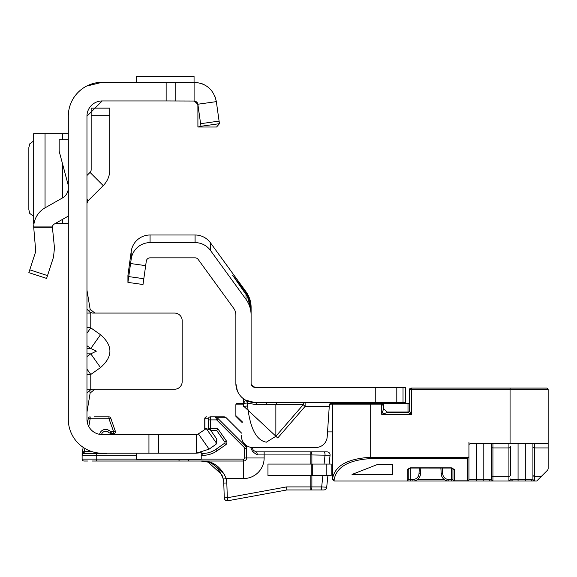 <?xml version="1.0" encoding="UTF-8"?>
<svg xmlns="http://www.w3.org/2000/svg" width="577" height="577" viewBox="0 0 577 577"><rect width="100%" height="100%" fill="white"/><g stroke="black" fill="none" stroke-linecap="round" stroke-linejoin="round"><path stroke-width="0.87" d="M86.968 374.798L90.777 374.466L100.513 367.578C113.042 356.629 113.042 345.681 100.513 334.725L90.798 348.458L96.402 351.155L90.798 353.845L86.968 356.557M215.87 444.405L216.75 443.547L216.808 439.104L215.87 444.405L209.098 449.151L196.209 453.212L102.201 453.212A33.892 33.892 0 0 1 68.31 419.32L68.31 116.186A33.892 33.892 0 0 1 102.201 82.287L86.593 86.096M198.048 434.077L196.209 434.553L102.201 434.553A15.233 15.233 0 0 1 86.968 419.32L86.968 116.186A15.233 15.233 0 0 1 102.201 100.946L86.968 116.186M197.861 104.185L194.096 100.946L194.096 82.287C206.306 83.225 213.721 89.673 216.346 101.631L219.448 123.673L200.969 126.269L197.868 104.228L216.346 101.631M86.968 199.642L88.086 200.76L103.233 185.606A22.467 22.467 0 0 0 109.818 169.717L109.818 108.144L91.159 108.144L91.159 115.761L109.818 115.761M86.968 389.237L94.866 389.237L90.142 393.031L86.968 412.086M100.513 334.725L90.777 327.844L86.968 327.512M86.968 313.073L90.777 313.073L89.659 311.933L90.142 309.279L94.866 313.073M90.142 393.031L89.659 390.377L92.378 389.237L174.557 389.237A7.616 7.616 0 0 0 182.173 381.621L182.173 320.689A7.616 7.616 0 0 0 174.557 313.073L92.378 313.073L89.659 311.933L86.968 309.2M216.808 439.104L210.468 430.06L206.27 428.588L198.394 433.868L209.098 449.151M136.475 453.212L136.475 459.306L201.214 459.306L201.214 452.649L196.209 453.212L196.209 434.553M148.945 453.212L148.945 434.553M86.968 290.224L90.142 309.279M89.659 390.377L86.968 393.11M100.513 367.578L90.798 353.845L86.968 353.845M86.968 369.078L90.777 374.466L90.777 389.237M90.777 313.073L90.777 327.844L86.968 333.232M88.086 200.76L86.968 203.45M86.968 175.48L90.041 172.408L103.233 185.606M91.159 115.761L91.159 169.717A3.808 3.808 0 0 1 90.041 172.408M102.201 82.287L166.14 82.287L166.14 100.946L194.918 101.04L197.904 104.754L194.918 101.04L197.161 102.504L197.904 104.754L197.904 127.019L216.57 127.019L219.448 123.673L219.274 122.439M166.14 82.287L194.096 82.287M102.201 100.946L166.14 100.946M194.06 100.946L196.598 101.891M194.06 82.287L194.06 76.193L136.475 76.193L136.475 82.287M68.31 216.094L54.267 224.071A3.808 3.808 0 0 0 52.37 226.934L54.476 247.886L53.495 257.176L46.6 278.417L28.85 272.647L35.752 251.413L33.682 226.934A22.467 22.467 0 0 1 45.049 207.85L62.525 197.918A11.425 11.425 0 0 0 68.31 187.987M68.31 185.491L59.164 151.217L59.164 139.793L68.31 139.793M33.682 133.698L68.31 133.698M33.805 223.018L34.007 223.573M55.14 223.573L68.31 223.573M33.682 133.806L33.805 134.261M33.682 140.961L29.766 143.839L28.85 147.561L28.85 209.718L29.766 213.44L33.682 216.317M197.904 127.019L200.969 126.269M202.354 83.86L204.878 85.05L202.354 83.86M209.451 88.353L211.709 90.805L209.451 88.353M214.413 95.162L215.647 98.407L214.413 95.162M210.381 417.416L210.367 416.846L224.042 416.846A3.044 3.044 0 0 1 226.198 417.741L241.583 433.125L226.198 417.741L217.255 417.748L218.027 418.549L216.685 419.897L215.913 417.748A1.904 1.132 -42 0 1 217.255 417.748L215.178 416.846L215.913 417.748M251.788 447.456L253.375 450.312L256.037 451.885L327.029 451.885A3.044 3.044 0 0 1 330.058 455.246L329.128 464.067M115.566 431.856L110.741 418.101A1.904 1.904 0 0 0 108.952 416.846L94.21 416.846M218.027 418.549L245.73 446.252L246.631 448.416L246.631 445.66L246.631 457.972A3.044 3.044 0 0 1 243.581 461.023L92.096 461.023M311.876 475.491L311.876 486.916A3.044 1.039 90 0 1 310.83 489.967L286.819 489.967L227.872 500.757L227.324 497.756L286.545 486.916L310.83 486.916L310.83 489.967L323.668 489.967A3.044 3.044 0 0 0 326.697 487.233L321.677 486.916L322.875 475.491M321.1 489.967L319.398 489.967M87.538 461.023L84.018 461.023A1.904 1.904 0 0 1 82.114 459.119L82.114 453.407L83.175 447.37M84.913 448.473L84.018 453.407A1.904 1.904 0 0 0 82.114 455.311L82.114 453.407L82.114 455.311A1.904 1.904 0 0 1 84.018 453.407L106.485 453.407A4.19 4.19 0 0 1 105.238 453.212L84.018 453.407A1.904 1.904 0 0 0 82.114 455.311L96.222 455.311L96.222 459.119L136.475 459.119M88.786 426.533L90.156 418.751L108.952 418.751L108.952 416.846A1.904 1.904 0 0 1 110.741 418.101L108.952 418.751L113.669 431.697L113.669 433.601L111.181 433.601A1.904 1.904 0 0 1 110.229 433.349L107.69 431.877A4.19 4.19 0 0 0 101.516 434.539A4.19 4.19 0 0 1 107.69 431.877L108.642 430.233L111.181 431.697L110.229 433.349A1.904 1.904 0 0 0 111.181 433.601L111.181 431.697L113.669 431.697L115.458 431.048A1.904 1.904 0 0 1 115.573 431.697A1.904 1.904 0 0 0 115.458 431.048M201.214 453.407L202.873 453.407A22.849 22.849 0 0 0 215.978 449.274L224.677 443.179A0.765 0.765 0 0 0 224.864 442.119L216.772 430.557L210.821 430.557M208.247 462.227L221.835 474.64L223.14 478.492L221.828 474.633M205.131 461.412L207.504 461.989M226.811 482.971L223.768 483.072A22.849 22.849 0 0 0 223.14 478.492A22.849 22.849 0 0 1 223.292 479.17C218.474 466.541 211.023 460.489 200.933 461.023C212.278 460.439 220.724 466.281 226.271 478.542A25.893 25.893 0 0 1 226.811 482.971L227.324 497.756L224.28 497.864L223.768 483.072A22.849 22.849 0 0 0 223.14 478.492A22.849 22.849 0 0 1 223.292 479.17L226.271 478.542L243.581 478.542L243.581 459.119A1.14 1.14 0 0 0 244.727 457.972L244.388 447.601L216.685 419.897L210.396 419.897L210.396 428.653L217.76 428.653L226.429 441.023A2.669 2.669 0 0 1 225.773 444.737L217.067 450.832A24.753 24.753 0 0 1 202.873 455.311L201.214 455.311M178.892 459.306A1.904 0.49 -90 0 0 179.382 461.023L188.744 461.023L188.744 459.306M327.931 475.491L326.697 487.233M208.492 428.61L208.463 418.751L204.741 418.751A1.904 1.904 0 0 1 206.645 416.846L206.804 416.846A1.904 1.904 -90 0 0 204.9 418.751L204.9 428.653L206.083 428.653M204.994 429.245A1.904 1.904 90 0 1 204.9 428.653L204.741 428.653A1.904 1.904 0 0 0 204.864 429.331A1.904 1.904 0 0 1 204.741 428.653L204.741 418.751M87.452 423.129L88.281 418.419A1.904 1.904 0 0 1 90.156 416.846A1.904 1.904 0 0 0 88.281 418.419L90.156 418.751L90.156 416.846M113.669 433.601A1.904 1.904 0 0 0 115.573 431.697A1.904 1.904 0 0 1 113.669 433.601M91.563 451.502L82.504 451.171L82.122 453.356L84.018 452.534M216.772 430.557L217.76 428.653M82.114 459.119A1.904 1.904 0 0 0 84.018 461.023A1.904 1.904 0 0 1 82.114 459.119A1.904 1.904 0 0 0 84.018 461.023A1.904 1.904 0 0 1 82.114 459.119A1.904 1.904 0 0 0 84.018 461.023A1.904 1.904 0 0 1 82.114 459.119A1.904 1.904 0 0 0 84.018 461.023A1.904 1.904 0 0 1 82.114 459.119L96.222 459.119A1.904 0.49 -90 0 0 96.72 461.023M245.73 445.018L245.73 446.252L244.388 447.601M246.631 448.416L244.727 448.416M256.037 451.885A3.044 1.204 90 0 1 257.241 454.928L252.704 451.791L250.562 447.269M224.9 474.734L212.17 463.208M253.375 450.312A3.044 1.176 150.9 0 1 252.704 451.791M324.079 464.067L325.039 454.928A3.044 1.039 -90 0 0 323.993 451.885M286.545 486.916L286.819 489.967M320.632 489.967A3.044 1.039 -90 0 0 321.677 486.916L310.83 486.916L310.83 475.491M310.83 464.067L310.83 454.928L330.058 455.246M184.294 434.553A1.522 0.923 -90 0 1 184.734 434.366A1.522 1.522 0 0 1 185.477 434.553A1.522 1.522 0 0 0 184.734 434.366L180.392 434.553M227.324 500.807A3.044 3.044 0 0 1 224.28 497.864A3.044 3.044 0 0 0 227.872 500.757A3.044 3.044 0 0 1 227.324 500.807M208.463 418.751A1.904 1.904 -90 0 1 210.367 416.846L210.396 419.897L208.492 419.897M326.164 475.491L267.959 475.491L267.959 464.067L331.176 464.067L331.176 475.491L326.164 475.491L326.164 464.067M277.761 402.566A3.808 2.113 -90 0 0 275.856 404.722L256.815 404.722L247.583 403.179A3.808 3.743 119 0 0 245.679 400.178L254.911 402.566A19.041 19.041 0 0 1 235.87 383.525L235.87 315.028A11.425 11.425 0 0 0 233.692 308.313L198.171 259.419A3.808 3.808 0 0 0 195.084 257.847L150.07 257.847A3.808 3.808 0 0 0 146.298 261.129L143.009 284.511L127.928 282.391L127.928 275.409L131.21 251.392A19.041 19.041 0 0 1 150.07 234.998L195.084 234.998A19.041 19.041 0 0 1 210.49 242.852L246.011 291.746A26.657 26.657 0 0 1 251.103 307.411L251.103 315.028L251.103 309.921L247.526 296.751L248.391 296.751L251.103 308.623M277.761 437.965L243.833 406.323L247.583 405.992C250.086 428.329 256.339 440.395 266.336 442.184L275.856 436.313L275.856 404.722L303.213 404.722L305.118 406.374L277.761 437.965L275.856 436.313L303.213 404.722A3.808 2.113 -90 0 1 305.118 402.566L305.118 406.374L329.063 406.374L329.417 404.167L327.202 436.775A11.425 11.425 0 0 1 315.799 447.5L252.849 447.5L315.799 447.5M403.027 402.566L403.027 387.333L405.718 387.333L405.718 402.566L254.911 402.566A3.808 2.113 90 0 1 256.815 404.722M403.027 387.333L254.911 387.333L251.399 385.003L251.103 383.525L251.103 315.028A26.657 26.657 0 0 0 246.011 299.362L246.011 294.414L247.526 296.751M245.283 291.803L244.518 292.359L232.574 275.142L245.283 291.803L248.391 296.751M338.923 402.566L336.73 402.566M331.191 402.998L329.417 404.167L337.79 402.566M243.22 406.374L243.674 398.895M241.446 435.383A11.425 11.425 0 0 0 252.849 447.5M245.463 400.056L243.573 403.359L247.324 403.027L247.583 405.992L247.324 403.027A3.808 3.743 119.8 0 0 245.463 400.056L245.679 400.178M253.022 386.828L252.596 386.547M145.664 265.651L130.575 263.53L131.21 259.008A19.041 19.041 0 0 1 150.07 242.614L195.084 242.614A19.041 19.041 0 0 1 210.49 250.468L246.011 299.362M130.575 263.53L127.928 282.391M251.399 385.003L251.103 383.525A3.808 3.808 0 0 0 254.911 387.333M237.363 390.903L235.87 383.525M405.718 402.566L405.718 403.323M244.518 292.359L246.011 294.414M330.462 403.323L346.308 403.323L346.308 402.566M382.868 403.705L382.868 402.566M390.485 403.323L390.485 402.566M386.994 412.021L408.004 412.021L408.004 403.323L409.526 403.323L385.155 403.323L383.395 404.311L383.633 408.66L387.441 412.468L408.004 412.468L411.43 414.373L381.729 414.373L383.633 408.66L387.441 412.468L381.729 414.373L381.729 404.852L383.633 405.227L383.489 404.499M408.768 468.445L408.768 479.494L407.247 481.016L334.126 481.016L332.604 479.494L332.604 478.391C335.021 465.668 347.715 458.628 370.686 457.287L468.733 457.287L468.935 456.407L468.935 479.494L468.935 442.17M510.068 443.691L510.068 389.619L411.43 389.619L411.43 414.373L409.526 410.947A1.522 1.522 0 0 1 408.004 412.468L408.004 412.021A1.522 1.075 180 0 0 409.526 410.947L409.526 389.619A1.522 1.522 0 0 1 411.055 388.09L546.628 388.09A1.522 1.522 0 0 1 548.15 389.619L548.15 443.691L470.464 443.691A1.522 1.522 0 0 0 468.935 445.22L468.935 456.407M468.733 457.287L467.413 458.607L370.686 458.607C348.638 459.948 336.449 466.981 334.126 479.711A1.522 1.32 0 0 1 332.604 478.391L332.604 404.852A1.522 1.522 0 0 1 334.126 403.323L381.729 403.323L383.395 404.311M382.868 403.323L384.47 403.489A1.522 1.522 0 0 1 385.155 403.323L384.534 403.46L385.155 403.323M383.633 404.109L383.633 403.323M242.275 421.794L235.87 415.642A1.522 1.522 0 0 0 236.318 416.724L242.225 422.631L235.87 416.277L235.87 404.852A1.522 1.522 0 0 1 237.392 403.323L243.407 403.323M327.505 431.892L332.604 431.892M419.003 473.717L420.525 473.796A7.616 7.616 0 0 1 412.916 481.016A7.616 7.616 0 0 0 420.525 473.796L420.828 468.041L440.886 468.07L441.189 473.796A7.616 7.616 0 0 0 448.791 481.016L410.29 481.016L410.29 479.494L412.916 479.494A6.095 6.095 0 0 0 419.003 473.717L419.299 468.041M452.945 468.077L452.945 479.494L451.423 479.494L451.423 481.016L454.467 481.016L448.791 481.016A7.616 7.616 0 0 1 441.189 473.796L442.71 473.717A6.095 6.095 0 0 0 448.791 479.494L451.423 479.494L451.423 467.839L452.945 468.279A1.522 1.32 0 0 0 454.467 469.599L454.467 480.814L467.413 480.814L467.413 458.607M548.15 443.691L548.15 468.957L547.703 470.039L536.725 481.016L454.467 481.016A1.522 1.522 0 0 1 452.945 479.494L452.945 468.445M451.423 481.016L454.467 481.016A1.522 1.522 0 0 1 452.945 479.494A1.522 1.32 0 0 0 454.467 480.814L454.467 481.016M454.467 469.599L451.423 467.839L410.29 467.839L407.247 469.599L407.247 481.016A1.522 1.522 0 0 0 407.326 481.016A1.522 1.522 0 0 1 407.247 481.016L410.29 481.016M476.552 443.691L476.552 479.494L483.793 479.494L483.793 481.016L490.702 481.016L492.931 480.504A1.522 1.5 0 0 1 491.409 478.997L491.409 443.691L491.409 478.997L489.548 479.494A1.522 1.154 90 0 0 490.702 481.016M535.86 481.016L525.301 481.016L525.301 443.691M532.917 443.691L532.917 478.997L532.917 443.691M508.921 443.691L508.921 447.94A1.522 1.334 0 0 0 510.45 446.605L510.45 474.965A1.522 1.334 0 0 1 508.921 476.299L508.921 447.94L492.931 447.94L492.931 476.299L508.921 476.299L508.921 480.504A1.522 1.5 0 0 0 510.45 478.997L512.304 479.494L531.064 479.494L532.917 478.997A1.522 1.5 0 0 0 534.439 480.504L532.21 481.016A1.522 1.154 -90 0 1 531.064 479.494M392.771 474.438L392.771 464.759L376.781 464.759L352.028 474.438L392.771 474.438L392.771 464.759M407.247 469.599A1.522 1.32 -0 0 0 408.768 468.279L410.29 468.041L410.29 479.494L408.768 479.494A1.522 1.522 0 0 1 408.768 479.574A1.522 1.522 0 0 0 408.768 479.494L408.768 468.077M512.304 479.494A1.522 1.154 -90 0 1 511.15 481.016L508.921 480.504M468.935 445.22A1.522 1.522 0 0 1 470.464 443.691A1.522 1.522 0 0 0 468.935 445.22M334.047 481.016A1.522 1.522 0 0 0 334.126 481.016L334.126 479.711M467.413 481.016A1.522 1.522 0 0 0 468.935 479.494A1.522 1.32 180 0 1 467.413 480.814L467.413 481.016A1.522 1.522 0 0 0 468.935 479.494L476.552 479.494L476.552 481.016M383.633 405.227L381.729 403.323L381.729 404.852L332.604 404.852A1.522 1.522 0 0 1 334.126 403.323A1.522 1.522 0 0 0 332.604 404.852L329.301 404.852M235.87 404.852A1.522 1.522 0 0 1 237.392 403.323A1.522 1.522 0 0 0 235.87 404.852L243.314 404.852M86.968 348.458L90.798 348.458L86.968 345.753M216.75 443.547L206.27 428.588M158.632 453.212L158.632 434.553M86.968 199.166L88.324 200.515M219.087 121.105L200.608 123.702M175.826 82.287L175.826 100.946M33.682 226.934L52.37 226.934M29.766 269.827L47.516 275.597M52.363 227.821L33.682 227.821M62.525 133.698L62.525 139.793M62.525 163.818L62.525 197.918M62.525 219.383L62.525 223.573M45.049 133.698L45.049 207.85M225.773 444.737L224.677 443.179A0.765 0.765 0 0 0 224.864 442.119L226.429 441.023M311.876 464.067L311.876 454.928A3.044 1.039 90 0 0 310.83 451.885L310.83 454.928L264.151 454.928L264.151 457.972A20.563 20.563 0 0 1 243.581 478.542M202.873 455.311L202.873 453.407A22.849 22.849 0 0 0 215.978 449.274L217.067 450.832M201.214 459.119L243.581 459.119M241.583 433.132L226.191 417.741A3.044 3.029 90 0 0 224.042 416.846M264.151 457.972L246.631 457.972A3.044 3.044 0 0 1 243.581 461.023M99.612 434.337A6.095 6.095 0 0 1 108.642 430.233M136.475 455.311L96.222 455.311A1.904 0.49 90 0 1 96.72 453.407M204.741 428.653A1.904 1.904 0 0 0 204.864 429.331M208.622 428.653L210.396 428.653L210.396 429.959M246.631 457.972L244.727 457.972M264.151 451.885L264.151 454.928L257.241 454.928M311.234 475.491L311.234 464.067M312.28 475.491L312.28 464.067M266.336 402.566L266.336 404.47M246.011 292.806L246.011 291.746M243.833 406.323L243.573 403.359A22.849 22.849 0 0 1 243.407 403.265M143.824 278.713L128.743 276.599M375.252 402.566L375.252 387.333M396.796 402.566L396.796 387.333M210.49 250.468L210.49 242.852M195.084 242.614L195.084 234.998M150.07 242.614L150.07 234.998M131.21 259.008L131.21 251.392M370.686 458.607L370.686 403.323M417.488 479.494L444.225 479.494M518.067 443.691L518.067 481.016M489.548 479.494L483.793 479.494L483.793 443.691M442.408 468.041L442.71 473.717M548.15 389.619L510.068 389.619L510.068 388.09M412.916 481.016L412.916 479.494M448.791 479.494L448.791 481.016M548.15 447.94L534.439 447.94L534.439 476.299L541.442 476.299M532.917 474.965A1.522 1.334 0 0 0 534.439 476.299L534.439 480.504M491.409 474.965A1.522 1.334 0 0 0 492.931 476.299L492.931 480.504M534.439 443.691L534.439 447.94A1.522 1.334 0 0 1 532.917 446.605M492.931 443.691L492.931 447.94A1.522 1.334 0 0 1 491.409 446.605M332.604 404.852A1.522 1.522 0 0 1 334.126 403.323M411.43 388.09L411.43 389.619L409.526 389.619A1.522 1.522 0 0 1 411.055 388.09M409.526 410.947A1.522 1.522 0 0 1 408.004 412.468M33.682 133.727L33.682 223.551M197.868 104.278L197.904 110.979M197.889 104.487L197.904 105.028M196.656 101.941L197.421 102.915M200.933 461.023L207.756 462.069M410.29 468.041L451.423 468.041"/></g></svg>
